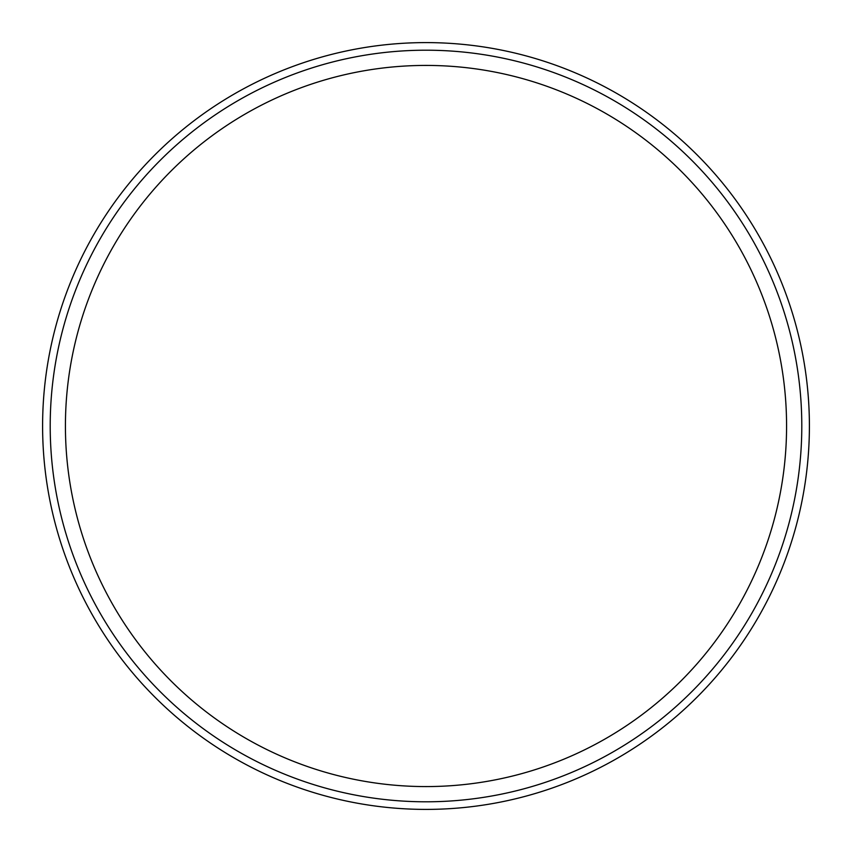 <?xml version="1.0" encoding="UTF-8"?>
<svg xmlns="http://www.w3.org/2000/svg" width="852" height="852" viewBox="0 0 852 852"><rect width="100%" height="100%" fill="white"/><g stroke="black" fill="none" stroke-linecap="round" stroke-linejoin="round"><path stroke-width="1.28" d="M426 42.6A383.4 383.4 0 0 1 809.4 426A383.4 383.4 0 0 1 426 809.4A383.4 383.4 0 0 1 42.6 426A383.4 383.4 0 0 1 426 42.6M426 50.204A375.796 375.796 0 0 0 50.204 426A375.796 375.796 0 0 0 426 801.796A375.796 375.796 0 0 0 801.796 426A375.796 375.796 0 0 0 426 50.204M786.577 426A360.577 360.577 0 0 0 426 65.423A360.577 360.577 0 0 0 65.423 426A360.577 360.577 0 0 0 426 786.577A360.577 360.577 0 0 0 786.577 426"/></g></svg>

